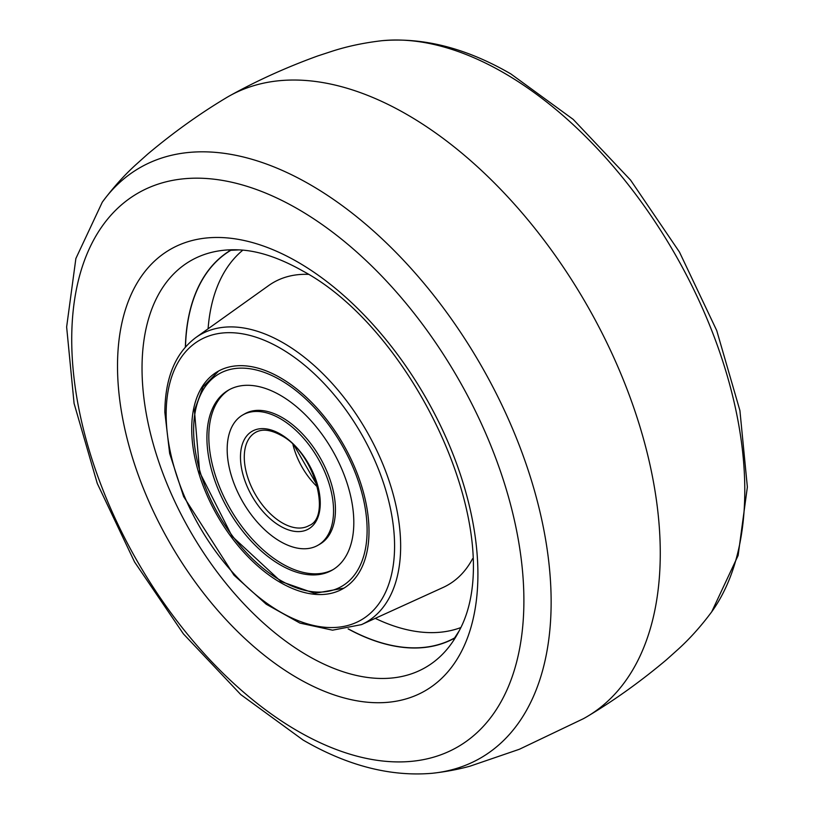 <?xml version="1.0" encoding="UTF-8"?>
<svg xmlns="http://www.w3.org/2000/svg" width="814" height="814" viewBox="0 0 814 814"><rect width="100%" height="100%" fill="white"/><g stroke="black" fill="none" stroke-linecap="round" stroke-linejoin="round"><path stroke-width="1.22" d="M185.5 346.896A223.799 129.212 60 0 1 231.257 250.04M369.007 531.288A125.366 72.375 -120 0 0 314.285 405.128A125.366 72.375 -120 0 0 217.684 371.54A125.366 72.375 -120 0 0 191.717 428.937A125.366 72.375 -120 0 0 246.439 555.097A125.366 72.375 -120 0 0 343.05 588.675A125.366 72.375 -120 0 0 369.007 531.288M455.057 637.677A223.799 129.212 60 0 1 348.3 628.876M225.275 98.382A358.17 206.797 60 0 1 230.586 95.309A358.17 206.797 60 0 1 505.657 194.607A358.17 206.797 60 0 1 660.266 553.225A358.17 206.797 60 0 1 588.726 715.618A358.17 206.797 60 0 1 583.414 718.691L519.352 749.277L470.014 766.178C465.13 767.51 451.271 771.204 432.031 773.3A340.781 196.754 60 0 0 551.139 602.024A340.781 196.754 60 0 0 310.175 184.656A340.781 196.754 60 0 0 102.289 202.167C112.943 187.841 124.115 175.366 135.816 164.743L147.578 154.202C172.822 132.967 198.728 114.357 225.275 98.382M348.117 628.907A223.962 129.304 -120 0 0 454.812 638.003M230.85 250.091A223.962 129.304 -120 0 0 185.378 347.039M280.362 541.524A75.214 43.427 -120 0 0 317.979 545.248A75.214 43.427 -120 0 0 329.507 484.981A75.214 43.427 -120 0 0 280.362 418.701A75.214 43.427 -120 0 0 242.755 414.967A75.214 43.427 -120 0 0 231.227 475.244A75.214 43.427 -120 0 0 280.362 541.524M280.362 395.299A103.866 59.971 -120 0 0 228.429 390.16A103.866 59.971 -120 0 0 212.505 473.392A103.866 59.971 -120 0 0 280.362 564.926A103.866 59.971 -120 0 0 332.305 570.065A103.866 59.971 -120 0 0 348.219 486.833A103.866 59.971 -120 0 0 280.362 395.299M318.915 544.678A75.214 43.427 -120 0 0 331.654 484.747A75.214 43.427 -120 0 0 282.265 417.602A75.214 43.427 -120 0 0 243.722 414.448M229.385 389.621A103.866 59.971 -120 0 0 214.672 473.158A103.866 59.971 -120 0 0 282.265 563.827A103.866 59.971 -120 0 0 333.241 569.505M394.576 546.052A161.518 93.254 60 0 1 280.362 611.996A161.518 93.254 60 0 1 166.158 414.173A161.518 93.254 60 0 1 280.362 348.229A161.518 93.254 60 0 1 394.576 546.052M195.798 337.576C175.397 352.981 165.079 377.91 164.845 412.342L169.658 453.49L183.649 496.621L233.964 575.172L266.219 604.212L299.928 623.086L332.55 630.178L361.518 624.613A165.985 95.828 -120 0 0 400.651 546.184A165.985 95.828 -120 0 0 325.162 375.997A165.985 95.828 -120 0 0 195.798 337.576L268.722 285.521A174.613 100.814 60 0 1 308.465 274.359M472.608 558.648A174.613 100.814 60 0 1 443.06 587.484L361.518 624.613M208.089 328.795A218.946 126.404 60 0 1 242.826 250.152M460.744 627.604A218.946 126.404 60 0 1 375.264 618.355M381.969 40.7A340.781 196.754 60 0 1 503.825 72.853A340.781 196.754 60 0 1 744.79 490.221A340.781 196.754 60 0 1 711.701 611.833L738.125 555.494L747.364 487.026L739.916 410.561L716.737 330.576L679.466 252.065L630.585 180.108L573.219 119.404L510.866 73.932C466.615 48.27 423.646 37.19 381.969 40.7C364.234 42.755 347.843 46.195 332.794 51.017L317.786 55.932C286.772 67.175 257.702 80.301 230.586 95.309M297.71 678.174A254.833 147.131 60 0 1 117.511 366.056A254.833 147.131 60 0 1 297.71 262.027A254.833 147.131 60 0 1 477.91 574.135A254.833 147.131 60 0 1 297.71 678.174M297.802 731.104A319.729 184.595 60 0 1 71.724 339.519A319.729 184.595 60 0 1 297.802 208.984A319.729 184.595 60 0 1 523.89 600.569A319.729 184.595 60 0 1 297.802 731.104M308.068 655.84A234.819 135.572 60 0 1 142.033 368.254A234.819 135.572 60 0 1 239.113 249.888C258.15 250.712 279.467 257.794 303.062 271.133C415.781 331.613 510.409 537.067 459.116 630.952A234.819 135.572 60 0 1 308.068 655.84M255.403 432.488A53.724 31.024 -120 0 0 247.171 475.539A53.724 31.024 -120 0 0 282.265 522.883A53.724 31.024 -120 0 0 309.127 525.539C331.888 516.849 314.245 451.984 280.922 435.276C270.472 429.599 261.966 428.673 255.403 432.488M292.938 444.464A53.724 31.024 -120 0 0 317.521 487.047M280.362 526.17A56.41 32.57 -120 0 0 320.258 503.144A56.41 32.57 -120 0 0 280.362 434.055A56.41 32.57 -120 0 0 240.476 457.081A56.41 32.57 -120 0 0 280.362 526.17M280.362 580.28A122.68 70.828 -120 0 0 367.114 530.189A122.68 70.828 -120 0 0 280.362 379.945A122.68 70.828 -120 0 0 193.62 430.026A122.68 70.828 -120 0 0 280.362 580.28M453.642 639.428L459.116 630.952M432.031 773.3C390.354 776.81 347.385 765.73 303.134 740.068L240.781 694.596L183.415 633.892L134.534 561.935L97.263 483.424L74.084 403.439L66.636 326.974L75.875 258.506L102.289 202.167M229.039 250.386L239.113 249.888M711.701 611.833C701.058 626.159 689.885 638.634 678.184 649.257L666.422 659.798C641.178 681.033 615.272 699.643 588.726 715.618M319.871 544.159L317.979 545.248M244.658 413.878L242.755 414.967M294.363 445.858L317.022 485.113M343.976 588.125L314.682 593.345L280.922 581.501L232.071 536.294L199.674 472.273L194.434 410.48L203.062 386.884L218.63 371.011"/></g></svg>
